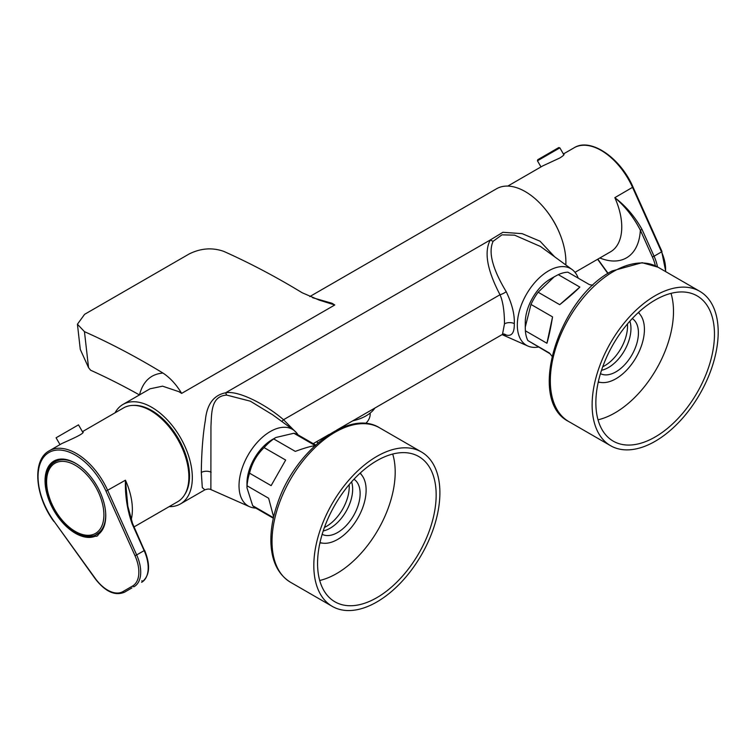 <?xml version="1.0" encoding="UTF-8"?>
<svg xmlns="http://www.w3.org/2000/svg" width="756" height="756" viewBox="0 0 756 756"><rect width="100%" height="100%" fill="white"/><g stroke="black" fill="none" stroke-linecap="round" stroke-linejoin="round"><path stroke-width="1.13" d="M169.183 506.624A57.456 33.169 -120 0 0 180.429 503.94A57.456 33.169 -120 0 0 189.236 457.909A57.456 33.169 -120 0 0 151.71 407.276A57.456 33.169 -120 0 0 122.982 404.432A57.456 33.169 -120 0 0 115.035 412.833M312.597 297.713L331.978 303.25L334.785 304.98L319.155 300.085L302.116 292.723A795.747 459.421 -120 0 0 223.606 251.313C212.19 247.354 200.718 248.233 189.189 253.95L84.596 314.335L77.424 324.211L84.455 331.648A795.747 459.421 60 0 1 162.965 373.058C170.1 377.764 176.328 384.539 181.648 393.394L178.851 391.655L162.559 386.174L150.066 388.792L122.982 404.432M309.799 296.569L496.541 188.764A57.456 33.169 60 0 1 525.269 191.608A57.456 33.169 60 0 1 565.809 264.959M336.779 430.051L502.475 334.388L504.488 323.842C504.469 317.425 504.025 303.732 500.009 294.736C487.119 270.119 483.887 251.861 490.313 239.964L502.872 232.3L522.122 233.642L540.049 241.221L554.611 256.785M180.429 503.94L204.838 489.85L202.306 487.592L201.304 472.462C201.493 452.75 202.967 434.048 205.32 420.61C206.832 404.432 213.57 395.171 225.562 392.818C238.594 390.134 266.641 405.046 283.528 419.722L296.947 433.32M298.015 434.861A44.254 25.553 120 0 0 293.772 430.202L272.812 414.902L250.34 401.181L226.715 395.095C211.009 396.04 211.68 412.483 210.943 426.535L210.877 489.576C209.412 488.82 207.399 488.905 204.838 489.85M77.424 324.211L80.297 349.47L88.546 367.633L90.635 370.232A752.154 434.265 60 0 1 138.216 394.226A9.904 5.717 60 0 1 139.359 394.972M540.512 246.494L514.619 235.163L501.965 234.832L493.177 241.258C488.064 251.928 492.411 268.73 506.208 291.674C512.01 303.78 514.704 314.42 514.297 323.596C514.505 332.668 511.812 336.486 506.208 335.059L502.721 334.256M293.772 430.202A44.254 25.553 120 0 0 248.185 454.895A44.254 25.553 120 0 0 249.593 506.709A44.254 25.553 120 0 0 255.745 508.06M503.704 333.972A7.267 6.521 -81.6 0 1 506.208 335.059M374.929 408.023A39.095 22.576 180 0 1 352.665 420.875M578.198 278.132A44.254 25.553 120 0 0 572.075 269.523A44.254 25.553 120 0 0 526.488 294.216A44.254 25.553 120 0 0 527.896 346.04A44.254 25.553 120 0 0 538.508 347.023M506.208 291.674A7.267 2.618 -27.9 0 1 500.009 294.736L283.528 419.722A7.267 0.643 -50.6 0 1 281.733 421.423M133.368 405.405A53.487 30.883 60 0 1 151.71 410.517A53.487 30.883 60 0 1 184.785 494.462M316.528 441.74A27.273 15.744 0 0 0 318.049 442.836M370.185 413.06L370.185 414.071A31.695 18.305 180 0 1 365.668 423.492M554.186 276.819L558.287 274.636L579.852 287.091C575.004 291.967 568.285 297.836 559.705 304.677L538.13 292.222L554.186 276.819L550.481 278.955A35.664 20.592 120 0 0 525.269 322.623L525.269 327.112L530.977 304.432L552.551 316.887C550.774 327.717 548.903 336.505 546.938 343.252L525.373 330.797A42.26 24.4 120 0 0 526.204 336.033A42.26 24.4 120 0 0 527.849 340.559L549.423 353.014L551.956 356.152M525.373 330.797L525.269 327.112M538.13 292.222A42.26 24.4 120 0 0 530.977 304.432M592.912 285.248L589.491 284.653L567.917 272.198A42.26 24.4 120 0 0 558.287 274.636M549.933 353.695L527.849 340.559M602.73 366.773A32.357 18.683 120 0 0 627.452 323.965M559.705 304.677L579.852 287.091M546.938 343.252L552.551 316.887M655.821 299.65A83.869 48.422 -60 0 1 696.578 295.577A83.869 48.422 -60 0 1 697.098 392.714A83.869 48.422 -60 0 1 612.71 440.833A83.869 48.422 -60 0 1 600.642 373.039A83.869 48.422 -60 0 1 655.821 299.65M655.858 295.312A89.151 51.474 -60 0 1 699.735 291.296A89.151 51.474 -60 0 1 699.735 394.245A89.151 51.474 -60 0 1 610.583 445.709A89.151 51.474 -60 0 1 597.06 373.823A89.151 51.474 -60 0 1 655.858 295.312M629.861 321.177A31.818 18.371 -60 0 1 624.371 350.727A31.818 18.371 -60 0 1 601.521 370.26M632.262 318.56A31.818 18.371 -60 0 1 631.846 355.046A31.818 18.371 -60 0 1 600.462 373.644M638.31 312.587A40.285 23.256 -60 0 1 636.079 357.484A40.285 23.256 -60 0 1 598.308 381.875M671.007 293.366A82.876 47.845 -60 0 1 656.331 369.183A82.876 47.845 -60 0 1 598.015 419.797M435.05 482.375A83.869 48.422 -60 0 1 404.432 573.889A83.869 48.422 -60 0 1 334.417 601.511A83.869 48.422 -60 0 1 334.927 504.97A83.869 48.422 -60 0 1 418.276 456.255A83.869 48.422 -60 0 1 435.05 482.375M438.716 479.427A89.151 51.474 -60 0 1 406.511 576.289A89.151 51.474 -60 0 1 332.281 606.388A89.151 51.474 -60 0 1 332.281 503.449A89.151 51.474 -60 0 1 421.432 451.975A89.151 51.474 -60 0 1 438.716 479.427M351.559 481.855A31.818 18.371 -60 0 1 352.239 484.464A31.818 18.371 -60 0 1 323.218 530.939M353.959 479.238A31.818 18.371 -60 0 1 359.705 488.782A31.818 18.371 -60 0 1 348.478 523.029A31.818 18.371 -60 0 1 322.16 534.322M360.007 473.256A40.285 23.256 -60 0 1 365.583 484.057A40.285 23.256 -60 0 1 352.494 526.025A40.285 23.256 -60 0 1 320.005 542.543M392.704 454.044A82.876 47.845 -60 0 1 394.093 459.686A82.876 47.845 -60 0 1 319.712 580.476M315.441 445.709C311.822 445.898 305.103 447.798 295.294 451.389L273.719 438.934L275.883 437.488L272.179 439.633A35.664 20.592 120 0 0 247.751 475.628A35.664 20.592 120 0 0 246.966 483.301L246.966 487.781L247.07 485.796L268.635 498.251L273.625 516.953M249.546 473.18C251.918 463.248 256.766 454.725 264.09 447.609L285.664 460.064L271.12 485.635L249.546 473.18A42.26 24.4 120 0 0 247.902 479.606A42.26 24.4 120 0 0 247.07 485.796M273.719 438.934A42.26 24.4 120 0 0 264.09 447.609M275.883 437.488L293.867 433.254L315.072 445.492M315.602 445.01L297.977 434.842A42.26 24.4 120 0 0 293.867 433.254M273.455 517.68L252.674 505.688A42.26 24.4 120 0 0 255.717 508.041L273.332 518.219M252.674 505.688L246.966 487.781M324.428 527.452A32.357 18.683 120 0 0 349.149 484.643M271.12 485.635L285.664 460.064M546.579 210.886A54.148 31.261 60 0 1 558.334 230.287A54.148 31.261 60 0 1 559.856 233.869M563.513 154.158L564.023 154.252C564.25 154.857 562.804 156.114 559.695 158.042L542.761 165.885L507.796 186.08M655.367 265.829A30.372 17.539 -120 0 0 652.371 256.927L640.351 230.183C633.783 217.416 625.278 206.577 614.836 197.666C625.779 205.991 634.86 216.594 642.052 229.465L654.072 256.218L661.538 251.899L632.574 187.422A54.148 31.261 -120 0 0 574.135 147.77L563.4 153.969M599.848 257.985A67.36 38.887 60 0 0 640.351 230.183L642.052 229.465M134.086 526.885L177.66 501.729A54.148 31.261 -120 0 0 177.66 439.198A54.148 31.261 -120 0 0 123.511 407.938L82.423 431.667M82.527 431.846L83.037 431.941C84.87 433.67 67.823 440.739 61.784 443.583L49.263 450.803A54.148 31.261 60 0 1 107.711 490.446L136.666 554.932L144.141 550.623L132.13 523.87C127.178 509.695 124.957 495.142 125.449 480.202L127.821 506.18M75.647 463.324A42.26 24.4 -120 0 0 54.744 461.368A42.26 24.4 -120 0 0 53.714 508.325A42.26 24.4 -120 0 0 94.783 535.607L95.265 536.212A6.606 3.808 -120 0 0 97.203 535.985A6.606 3.808 -120 0 0 98.365 534.416L99.017 533.169A42.26 24.4 -120 0 0 105.755 515.488M95.265 536.212A42.922 24.778 60 0 1 46.967 494.055A42.922 24.778 60 0 1 75.411 463.192A42.922 24.778 60 0 1 105.764 515.762A42.922 24.778 60 0 1 98.365 534.416M94.783 535.607L99.017 533.169M131.875 587.941A31.695 18.305 -120 0 0 131.922 587.922L124.447 592.231A1.323 1.077 60 0 1 122.85 591.627L132.565 586.023A30.372 17.539 -120 0 0 134.974 555.651L106.01 491.164A52.825 30.505 -120 0 0 48.989 452.485A52.825 30.505 -120 0 0 53.978 521.205L95.341 578.529A30.372 17.539 -120 0 0 122.85 591.627M82.895 432.489L78.492 424.853L56.076 437.8L60.008 444.604M105.613 512.218A41.731 24.098 -120 0 1 97.052 533.934L99.641 532.441A41.731 24.098 -120 0 0 100.104 532.158M58.373 459.894A41.731 24.098 -120 0 0 57.9 460.158L55.32 461.651C35.872 471.054 50.454 518.89 75.562 531.95C86.345 536.694 93.508 537.355 97.052 533.934M334.785 304.98L181.648 393.394M226.715 395.095L225.562 392.818L490.313 239.964A7.267 4.517 -148.3 0 0 493.177 241.258M201.304 472.462A7.267 4.196 180 0 1 211.113 472.216M139.454 395.048C142.95 381.383 150.784 374.059 162.965 373.058M84.455 331.648L88.546 367.633M514.297 323.596A7.267 4.196 0 0 0 504.488 323.842M614.061 271.177A89.151 51.474 -60 0 1 657.937 267.161L642.08 262.682L612.077 270.979C558.353 298.497 526.488 400.623 568.786 421.574A89.151 51.474 -60 0 1 555.254 349.688A89.151 51.474 -60 0 1 614.061 271.177M638.612 312.304A41.675 24.06 -60 0 1 639.718 314.024M600.264 382.375A41.675 24.06 -60 0 1 598.213 382.271M332.281 606.388L290.484 582.252A89.151 51.474 -60 0 1 290.484 479.313A89.151 51.474 -60 0 1 379.635 427.839L421.432 451.975M321.962 543.044A41.675 24.06 -60 0 1 319.911 542.95M360.31 472.982A41.675 24.06 -60 0 1 361.415 474.702M575.004 272.33L610.546 251.805A54.148 31.261 -120 0 0 614.836 197.666L633.018 187.053L661.982 251.54L661.538 251.899A31.695 18.305 -120 0 1 665.488 271.527M597.835 259.147L608.098 273.37M652.371 256.927L654.072 256.218A31.695 18.305 60 0 1 657.484 266.915M632.744 187.053L633.018 187.053C620.506 157.853 590.634 137.261 574.135 147.77M661.708 251.54L665.8 271.706M537.45 160.792L537.743 159.714L558.778 147.562L559.865 147.855L537.45 160.792L540.984 166.915M556.851 148.677L539.671 158.599L556.851 148.677M131.147 519.967A54.148 31.261 60 0 0 125.449 480.202L106.01 491.164M141.627 582.318A31.695 18.305 -120 0 0 144.141 550.623L144.585 550.255C150.737 565.365 149.754 576.053 141.627 582.318L141.627 582.318A1.323 1.077 -120 0 0 141.901 580.636M134.974 555.651L136.666 554.932A31.695 18.305 60 0 1 134.162 586.628A1.323 1.077 -120 0 1 132.565 586.023M144.311 550.255L132.565 523.502L127.811 506.123M53.978 521.205L95.209 578.765C105.216 591.646 114.959 596.134 124.447 592.231M75.288 531.43A40.522 23.398 -120 0 0 100.047 496.068A40.522 23.398 -120 0 0 50.425 467.482A40.522 23.398 -120 0 0 75.288 531.43M78.407 465.091A41.731 24.098 -120 0 0 55.32 461.651M540.493 246.475L572.075 269.523M249.593 506.709L210.877 489.576M313.23 443.64L329.38 434.322M527.896 346.04L502.078 334.615M503.534 333.944L502.475 334.388M699.735 291.296L657.937 267.161M610.583 445.709L568.786 421.574M290.484 582.252C278.227 574.617 271.706 561.491 270.913 542.884C270.516 530.712 272.642 517.784 277.31 504.11C294.254 451.379 348.809 408.316 379.635 427.839M597.618 259.27L607.89 273.511M559.865 147.855L563.872 154.8M49.263 450.803C31.913 459.837 34.814 496.002 53.846 521.432"/></g></svg>
